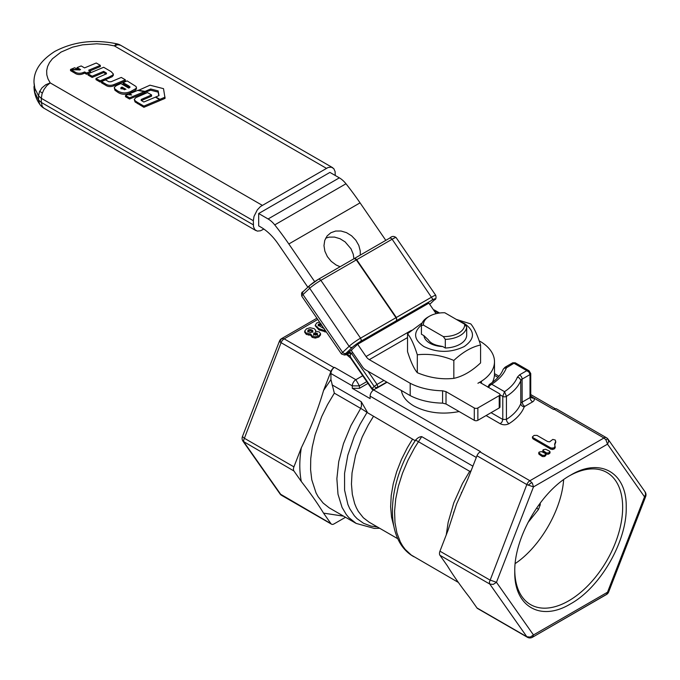 <?xml version="1.0" encoding="UTF-8"?>
<svg xmlns="http://www.w3.org/2000/svg" width="680" height="680" viewBox="0 0 680 680"><rect width="100%" height="100%" fill="white"/><g stroke="black" fill="none" stroke-linecap="round" stroke-linejoin="round"><path stroke-width="1.02" d="M545.445 453.526L541.577 451.622L539.121 452.081L539.053 453.075L542.351 455.311L544.221 455.353L545.521 454.606L545.445 453.526L545.521 455.821L545.445 454.741L545.521 455.821L544.221 456.569L542.351 456.526L539.053 454.291L539.121 452.081M549.559 451.154L545.683 449.25L543.235 449.71L543.167 450.704L546.465 452.94L548.335 452.982L549.635 452.234L549.559 451.154L549.635 453.45L549.559 452.37L549.635 453.45L548.335 454.197L546.465 454.155L543.167 451.919L543.235 449.71M553.733 448.001L555.084 446.301L554.625 444.524L555.662 441.26L555.22 440.019L552.806 439.416L549.601 441.847L547.646 441.55L536.979 435.396L534.165 435.396L532.448 436.858L533.027 437.673L550.919 448.001L553.733 448.001L553.733 449.216L555.084 447.517M532.448 438.073L532.448 436.858L533.027 438.889L550.919 449.216L553.733 449.216M554.608 447.474L554.608 448.69M555.186 447.822L555.084 446.301M554.676 445.119L555.798 441.991M555.798 442.051L555.662 442.476M321.215 324.046L318.631 324.028L318.147 324.606L318.597 325.457L324.462 328.865M321.946 325.558L319.625 324.964L318.147 325.822M315.571 335.172L317.653 333.965L315.546 332.75L314.126 333.124L313.471 333.957L315.571 335.172M317.653 335.18L315.546 333.957L313.471 335.163M310.539 332.477L312.256 332.078L312.927 331.015L312.086 330.055L310.114 329.477L308.372 329.876L307.708 330.846L308.712 331.967L310.539 332.477M312.927 332.231L312.086 331.271L310.114 330.692L308.372 331.083L307.708 332.061M325.593 330.871L318.945 328.703L315.24 325.201L316.727 322.932L319.566 322.082M326.392 332.036L318.945 329.919L315.24 325.788M315.435 329.927L315.699 331.219L319.345 331.976L320.62 333.795L318.835 335.844L315.308 336.863L312.146 336.132L310.802 334.058L306.349 333.225L304.708 331.058L306.484 328.831L310.063 327.751L314.126 328.618L315.435 329.927L315.495 330.99M320.62 334.832L318.835 337.05L315.308 338.079L312.146 337.348L310.802 335.274L306.349 334.441L304.708 332.299L304.708 331.058M311.041 335.631L310.802 334.058L310.802 335.274M122.052 87.082L120.853 87.763L120.87 88.672L125.936 89.326L122.052 87.082L122.052 88.298L124.584 89.76M122.052 88.298L121.048 88.825M134.257 99.399L135.881 97.614L147.5 92.591L151.581 94.945L141.261 99.433L141.117 100.359L143.828 102.017L155.406 97.155L159.511 99.526L159.511 100.742L143.897 107.304L135.022 101.915L134.257 99.399L135.388 101.014L137.598 102.451L137.598 103.666M141.381 100.564L151.581 96.16L151.581 94.945M159.511 99.526L143.897 106.088L143.897 107.304M143.897 106.088L137.598 102.451M77.07 67.566L80.563 69.581L79.849 69.887L71.085 69.759L74.647 71.816C77.18 73.483 80.002 73.737 83.113 72.573L84.651 71.944L86.522 73.023L90.491 71.323L88.629 70.244L100.317 65.348L96.246 63.002L84.566 67.898L81.175 65.943L77.07 67.566L77.07 68.782L79.271 70.048M71.085 69.759L71.085 70.975L74.647 73.032C77.07 74.749 79.891 75.004 83.113 73.788L84.651 73.159L86.522 74.239L90.491 72.539L90.491 71.323M83.113 72.573L83.113 73.788M84.651 71.944L84.651 73.159M86.522 73.023L86.522 74.239M89.853 70.95L100.317 66.564L100.317 65.348M129.582 93.772L131.682 94.987L127.508 94.647L125.502 95.472L125.502 96.688L129.557 99.025L144.441 92.846L144.441 91.63L137.632 90.423L129.582 93.772L129.582 94.817M125.502 95.472L129.557 97.809L129.557 99.025M129.557 97.809L144.441 91.63M138.125 90.168L145.027 91.392L150.68 88.986L158.159 90.907L159.01 95.608L155.771 96.968L159.876 99.34L159.876 100.555L165.061 98.379L163.514 88.663L149.991 85.187L138.125 90.508M159.876 99.34L165.061 97.163M144.441 92.505L150.68 90.202L158.159 92.123L158.805 95.693M145.027 91.392L145.027 92.608M150.68 88.986L150.68 90.202M158.159 90.907L158.159 92.123M128.605 86.997L123.063 83.827L123.063 82.62L127.134 80.894L135.966 86.453L136.433 87.482L135.992 88.519L131.41 91.111C126.54 93.585 121.907 93.5 117.529 90.865L114.716 88.791L114.41 87.244L116.484 85.535L120.879 83.538L128.758 88.103L130.101 87.057L128.605 85.782L128.605 86.997L129.617 87.66M136.272 88.12L136.399 89.012L134.98 90.559L131.41 92.327C126.081 94.962 121.456 94.885 117.529 92.081L114.928 90.245L114.282 87.771M123.063 82.62L128.605 85.782M101.481 81.609L105.536 79.891L108.766 81.753L111.061 81.753L121.252 77.435L125.332 79.79L125.332 81.005L113.823 85.833C110.653 87.04 107.84 86.785 105.409 85.085L101.481 82.816L101.481 81.609L105.409 83.87L105.409 85.085M125.332 79.79L113.823 84.617C110.738 85.773 107.933 85.519 105.409 83.87M113.331 74.001L111.129 71.629L103.657 67.278L88.043 73.84L92.148 76.211L103.666 71.366L106.403 73.041L106.505 73.772L95.999 78.438L95.999 79.653L100.121 82.034L112.174 76.712L113.322 75.344L113.331 74.001L112.719 75.081L109.072 77.053L109.072 78.259M95.999 78.438L100.121 80.818L100.121 82.034M100.121 80.818L109.072 77.053M88.043 73.84L88.043 75.055L92.148 77.427L103.666 72.582L106.148 74.06M92.148 76.211L92.148 77.427M103.666 71.366L103.666 72.582M70.541 69.445L77.707 69.471L74.698 67.736L70.541 69.445L70.541 70.66L71.085 70.66M263.857 229.05L260.508 230.783L257.295 231.106L254.838 229.687L253.504 226.746L253.334 220.728L254.014 216.401L257.295 209.891L260.508 206.507L328.091 167.484L331.304 167.169L333.761 168.589L335.087 171.521L335.257 175.491M362.712 375.743L355.87 379.695A5.04 2.907 120 0 0 352.308 385.866L352.308 388.331L370.115 398.616L370.115 396.142A5.04 2.907 120 0 1 373.677 389.971L377.375 387.481L375.7 387.6L374.178 386.444L372.019 388.467L374.085 389.742M345.525 517.276L334.016 523.914A5.04 2.907 -60 0 1 331.5 524.169A5.04 2.907 -60 0 1 330.93 523.642L323.552 513.137C317.637 503.455 310.216 492.906 301.308 481.491L293.922 470.985A5.04 2.907 -60 0 1 293.922 466.871L301.308 447.831C310.216 429.59 317.637 410.482 323.552 390.507L330.93 371.467A5.04 2.907 -60 0 1 334.016 367.633L334.5 367.353A5.04 2.907 -60 0 0 330.93 373.524L330.93 379.567L334.339 393.159L360.706 408.382L350.923 425.62L343.485 443.632L338.733 461.601L336.872 478.72L337.994 494.207L342.04 507.365L346.281 514.539L348.84 517.59L356.15 523.413L329.23 507.866L323.127 503.047L318.113 496.672L316.055 492.94L311.78 479.8L310.582 469.659L310.743 458.643L312.256 446.981L315.087 434.928L321.683 416.627L327.513 404.659L334.339 393.159M372.716 388.45L372.019 388.467L350.888 357.688L350.098 355.691L347.021 354.586L349.12 353.073A2.516 2.04 -133.2 0 1 350.642 354.238L351.509 353.421L374.178 386.444L377.034 384.404L377.723 386.163L377.375 387.481L386.75 382.067M350.098 355.691L350.642 354.238M346.248 353.982L350.6 358.028M410.193 395.599L410.193 383.265A50.43 29.121 0 0 0 442.595 390.787L442.595 403.129A50.43 29.121 180 0 1 410.193 395.599L365.695 369.911A7.557 4.361 -120 0 1 362.457 366.775L351.441 350.736L351.968 349.596L346.307 354.093L347.021 354.586L345.576 354.628M346.307 354.093L345.312 354.637A7.557 0.825 -34.5 0 1 345.831 353.43L352.308 347.352A7.557 0.825 -34.5 0 1 360.885 341.232L396.329 320.764L396.678 319.447L395.99 317.688L360.553 338.155A10.072 1.105 145.5 0 0 349.112 346.315L342.635 352.393A10.072 1.105 145.5 0 0 341.453 353.974L301.784 296.183A10.072 1.105 -34.5 0 1 302.974 294.593L302.481 293.275L303.025 291.728C301.665 292.026 301.249 293.514 301.784 296.183M371.773 388.883L350.6 358.079L346.622 354.688L344.479 355.028A2.516 2.405 -103.5 0 0 345.312 354.637M421.515 324.912C412.947 332.477 413.754 339.702 423.929 346.57C437.342 352.937 450.755 352.937 464.177 346.57C475.21 338.819 475.21 331.075 464.177 323.332L459.034 320.977M421.421 325.584L423.411 325.091A20.655 11.925 180 0 1 429.445 316.234L428.026 317.058A22.669 13.09 0 0 0 421.421 325.584L421.421 334.22L423.938 335.673A20.145 11.636 0 0 0 442.79 346.562L445.315 348.015A22.669 13.09 0 0 0 466.684 335.673L466.684 327.037L464.687 324.241A20.655 11.925 180 0 1 443.317 336.583L445.315 339.379A22.669 13.09 0 0 0 466.684 327.037M442.79 346.562L438.464 345.67A16.745 9.664 180 0 1 428.273 339.787L423.938 335.673M456.305 319.404L470.781 323.918C474.045 327.734 477.309 334.764 480.573 345.006C471.656 346.936 462.748 352.078 453.832 360.442C441.66 355.342 429.488 353.455 417.316 354.79C414.052 344.548 410.796 337.518 407.532 333.71L422.17 322.889M417.316 354.79L417.316 372.708C429.488 377.808 441.66 379.695 453.832 378.361C462.748 376.431 471.656 371.288 480.573 362.925L480.573 345.006M453.832 360.442L453.832 378.361M407.532 333.71L407.532 351.628C410.796 361.87 414.052 368.9 417.316 372.708M445.315 348.015L445.315 339.379M423.411 325.091L443.317 336.583M307.844 287.207L278.043 243.78A40.298 23.265 60 0 0 260.78 227.077L258.68 225.871L258.68 213.529L329.919 172.406L339.337 177.845A18.454 10.65 60 0 1 345.975 183.77A204.391 118.006 60 0 1 360.06 202.852L385.806 240.354M39.712 104.21L39.933 104.55A12.597 12.597 0 0 0 43.928 108.197L255.944 230.605L43.928 108.197L42.33 106.599A12.597 9.809 148.7 0 1 39.712 104.21L38.564 100.036L34.858 92.514L34 82.467L34.858 88.4L38.564 95.922L38.564 100.036L41.319 102.433L41.319 98.32L253.334 220.728M262.242 205.309L50.227 82.9L48.008 78.948L46.809 74.843L46.665 70.686L47.566 66.564L49.504 62.56L52.436 58.76L61.004 52.105L72.531 47.158L82.543 44.837L96.79 43.792L107.491 44.599L114.342 45.883L116.153 44.089L117.223 43.911A12.597 12.597 0 0 1 120.632 45.262L332.648 167.671L120.632 45.262L117.751 44.702L114.342 45.883L326.357 168.292M429.445 316.234A20.655 11.925 180 0 1 444.779 312.749L464.687 324.241M331.5 524.169L281.639 495.38A5.04 2.907 -60 0 1 281.07 494.853L244.052 442.195L243.576 440.41L281.07 342.677A5.04 2.907 -60 0 1 284.155 338.844L317.755 319.447M645.66 496.409L644.521 496.817L645.635 494.343L645.082 491.869L608.064 439.204L608.625 441.685L607.512 444.159L605.923 439.824A5.04 0.807 143.4 0 1 607.996 439.101L608.064 439.204A5.04 5.04 0 0 0 607.996 439.101A5.04 0.807 143.4 0 0 607.996 439.101A5.04 5.04 0 0 0 606.466 437.741A5.04 2.907 120 0 0 603.95 437.988L529.915 480.735A5.04 2.907 120 0 0 526.83 484.568L489.337 582.301L489.821 584.086L526.83 636.744A5.04 2.907 120 0 0 527.399 637.27L477.53 608.481A5.04 2.907 -60 0 1 476.969 607.954L469.583 597.448C460.666 586.033 453.254 575.484 447.338 565.803L439.952 555.296A5.04 2.907 -60 0 1 439.952 551.183L448.035 530.281L456.603 503.99L467.925 478.839L476.969 455.779A5.04 2.907 -60 0 1 480.054 451.945L480.531 451.664L373.677 389.971M515.244 362.797L512.72 362.797L505.079 367.208L512.72 362.797L513.978 363.256L515.236 362.797L529.065 370.778L526.804 370.659L529.065 372.232L530.009 374.57A2.516 1.454 0 0 0 530.748 373.55L530.748 396.576A2.516 1.454 180 0 1 530.009 397.604L530.74 400.061L532.5 401.923A6.043 3.494 0 0 0 533.723 397.995L553.605 409.479L554.081 409.199A5.04 2.907 -60 0 1 556.597 408.952L606.466 437.741M367.268 412.089L361.25 401.71L361.497 405.969L360.706 408.382A7.557 0.578 -146.9 0 1 367.038 412.445L415.242 440.708M458.142 582.301L411.273 555.058L405.152 549.346L402.569 545.827L400.325 541.909L396.907 532.933L394.978 522.623L394.578 511.224L395.717 499.001L398.378 486.242L402.483 473.246L407.949 460.309L414.638 447.738L421.719 436.619C419.56 436.73 417.554 437.869 415.701 440.054M480.054 451.945L529.915 480.735L532.44 483.387L533.477 486.897L526.83 484.568L476.969 455.779M439.952 551.183L489.821 579.972L496.468 582.301L493.238 584.409L489.821 584.086L439.952 555.296M476.969 607.954L526.83 636.744L530.255 637.075L533.477 634.958L532.44 637.27L606.466 594.524L607.512 592.221L608.642 591.991L645.66 496.587A5.04 5.04 0 0 0 645.082 491.869M330.93 371.467L281.07 342.677L279.454 341.13A5.04 5.04 0 0 1 281.639 338.589L284.155 338.844L334.016 367.633M316.914 318.223L281.639 338.589L316.914 318.223M293.922 470.985L243.015 441.252A5.04 5.04 0 0 1 242.446 436.535L244.052 438.081L293.922 466.871M281.639 495.38A5.04 5.04 0 0 1 280.109 494.02A5.04 0.807 -36.6 0 1 280.1 494.003A5.04 0.807 -36.6 0 1 280.109 494.02A5.04 5.04 0 0 1 280.032 493.91L330.93 523.642M530.748 396.1L533.723 397.995A3.528 2.618 -38.5 0 1 530.969 397.315A3.528 2.618 -38.5 0 1 530.961 397.315L530.74 397.162M530.009 374.57L530.009 397.604L522.155 402.135A5.04 2.907 0 0 0 520.803 403.546C518.389 409.555 513.596 414.834 506.421 419.399L506.421 396.363L504.526 391.663L502.784 396.414A2.516 1.454 0 0 0 506.421 396.363A60.444 34.901 0 0 0 520.803 380.519A5.04 2.907 180 0 1 522.155 379.1L530.009 374.57L530.009 372.512M488.631 387.455L489.651 385.637L491.708 384.26L489.362 384.464C496.417 379.907 501.015 374.884 503.149 369.393L503.999 368.33L506.43 367.803L513.978 363.256L526.804 370.659L519.664 374.782L517.369 377.188A56.916 32.861 180 0 1 504.526 391.663L491.708 384.26C499.035 379.5 503.948 374.017 506.43 367.803M529.065 370.778L530.748 373.55A2.516 1.454 0 0 0 530.748 373.541M433.466 309.817A2.516 2.516 0 0 1 434.622 310.148L439.603 313.021L433.678 310.123M387.065 382.245L376.38 388.416M459.127 411.553C442.094 414.783 426.98 412.896 413.772 405.892C406.512 401.608 402.381 396.482 401.387 390.515M514.769 571.736C514.004 606.56 540.719 621.987 570.494 603.908C600.27 587.605 626.986 541.331 626.221 507.39C626.986 472.558 600.27 457.138 570.494 475.218C540.719 491.521 514.004 537.795 514.769 571.736M569.593 475.745A76.287 44.047 -60 0 1 606.858 472.464A76.287 44.047 -60 0 1 622.659 507.39A76.287 44.047 -60 0 1 589.356 584.163A76.287 44.047 -60 0 1 530.57 604.605A76.287 44.047 -60 0 1 514.777 570.69M352.308 388.331L359.431 388.331L359.431 385.866L366.758 381.633M359.431 388.331L367.974 383.401M515.193 563.567C540.167 546.873 561.663 509.643 563.635 479.663M351.968 349.596L357.654 344.267L393.091 323.808L396.329 320.764M345.831 353.43L344.156 353.549L342.635 352.393L302.974 294.593L309.451 288.515A10.072 1.105 -34.5 0 1 320.883 280.356L356.328 259.896L355.011 258.731L353.829 258.842M356.328 259.896L395.99 317.688M354.178 258.647L355.368 258.527L356.685 259.692L396.346 317.483L396.865 320.322L393.448 323.603L428.885 303.135L436.11 313.659M347.446 353.2A2.516 2.04 -133.2 0 1 349.12 353.073M353.906 258.774L353.26 254.269L351.016 248.812L345.117 241.884L340.025 238.723L334.534 237.082L329.154 237.125L325.677 238.161M314.678 281.648L288.83 243.975A204.391 118.006 -120 0 0 274.737 224.893A18.454 10.65 -120 0 0 268.099 218.969L258.68 213.529M410.193 383.265L369.3 359.652A7.557 4.361 60 0 1 366.061 356.524L357.654 344.267M442.595 403.129L446.012 403.979L446.012 391.637L474.291 407.966A2.516 1.454 180 0 0 477.862 407.966L499.231 395.632A2.516 1.454 180 0 0 499.97 394.604A2.516 1.454 180 0 0 499.231 393.575L479.68 382.287A50.43 29.121 0 0 1 477.912 383.265L481.423 381.233A50.43 29.121 0 0 0 494.488 361.683A50.43 29.121 0 0 0 481.423 342.133L479.154 340.825M446.012 391.637L442.595 390.787M481.423 383.299L481.423 381.233M494.488 361.683L494.488 374.025A50.43 29.121 180 0 1 492.337 382.432M446.012 403.979L474.291 420.308A2.516 1.454 0 0 0 477.862 420.308L499.231 407.966A2.516 1.454 0 0 0 499.97 406.938L499.97 394.604M340.094 266.747L336.065 264.971L331.219 261.35L327.369 256.624L324.887 251.226L323.977 245.65L324.743 240.405L327.105 235.969L330.854 232.747L335.631 231.047L341.012 231.013L346.502 232.645L351.594 235.807L355.827 240.201L358.81 245.421L360.264 250.996L360.273 255.094M471.146 470.789L469.693 471.308L462.442 483.573L453.781 502.86L448.162 522.291L446.241 534.973M605.923 439.824L603.95 437.988L554.081 409.199M605.923 594.728L532.44 637.27A5.04 5.04 0 0 1 530.867 637.848A5.04 4.029 -100.9 0 1 528.113 637.194M606.466 594.524L606.466 594.524A5.04 5.04 0 0 0 608.642 591.991M542.351 455.311L542.351 456.526M544.221 455.353L544.221 456.569M546.465 452.94L546.465 454.155M548.335 452.982L548.335 454.197M550.919 448.001L550.919 449.216M552.33 448.341L552.33 449.548M554.727 443.623L554.727 444.839M533.027 437.673L533.027 438.889M318.631 324.028L318.631 325.244M319.625 323.748L319.625 324.964M321.215 324.488L321.215 325.261M314.126 333.124L314.126 334.339M315.546 332.75L315.546 333.957M317.007 333.14L317.007 334.356M308.372 329.876L308.372 331.083M310.114 329.477L310.114 330.692M312.086 330.055L312.086 331.271M318.945 328.703L318.945 329.919M324.998 330.846L324.998 332.061M304.708 331.109L304.708 332.274M306.349 333.225L306.349 334.441M308.635 333.948L308.635 335.163M310.165 333.948L310.165 335.163M312.146 336.132L312.146 337.348M315.308 336.863L315.308 338.079M318.835 335.844L318.835 337.05M143.947 98.132L143.947 99.348M74.647 71.816L74.647 73.032M117.529 90.865L117.529 92.081M131.41 91.111L131.41 92.327M113.823 84.617L113.823 85.833M105.239 72.275L105.239 73.491M330.93 373.524L352.308 385.866L359.431 385.866L355.87 379.695L334.5 367.353M253.334 224.842L41.319 102.433L42.33 106.599M38.564 95.922L39.448 91.783L41.981 87.847L45.764 84.728L50.227 82.9L46.818 85.646L43.928 89.547L41.998 93.993L41.319 98.32L38.564 95.922M42.33 92.998A12.597 3.094 -160.3 0 1 39.712 91.205M476.315 457.462L370.115 396.142M301.308 447.831C299.302 460.207 299.302 471.427 301.308 481.491M323.552 513.137L343.578 516.154M330.93 379.567L323.552 390.507M361.25 401.71L332.061 384.863M412.539 439.144L407.371 447.695L401.421 459.544L396.678 471.665L393.244 483.76L391.212 495.533L390.635 506.719L391.51 517.021L393.737 525.971M397.876 538.781L369.18 522.215L363.341 517.76L358.343 511.445L356.328 507.696L354.646 503.591L352.325 494.402L351.45 484.092L352.036 472.914L355.615 455.107L362.245 436.925L368.195 425.068L373.354 416.525M413.831 556.716C383.265 539.699 386.903 483.046 415.471 440.342A7.557 0.578 -146.9 0 1 418.396 441.685L469.693 471.308M472.931 466.191L421.719 436.619M531.896 482.562A5.04 0.807 143.4 0 0 528.113 485.231M533.477 486.897L607.512 444.159L644.521 496.817L607.512 592.221L533.477 634.958L496.468 582.301L533.477 486.897M531.896 637.466A5.04 4.029 -100.9 0 1 530.867 637.848A5.04 5.04 0 0 1 527.399 637.27M282.175 338.394A5.04 4.029 79.1 0 0 280.1 342.04M517.369 377.188L519.274 377.918L520.736 379.95L520.803 403.546A3.528 2.805 -158.5 0 0 524.246 406.878L524.645 406.453L522.886 404.591L522.155 402.135L522.104 378.513L521.424 376.644L519.664 374.782M491.07 412.683L502.784 419.441L502.052 421.906L500.285 423.767C503.251 425.153 506.158 425.111 509.022 423.657A3.528 2.125 57.8 0 1 506.421 419.399L502.784 419.441L502.784 396.414L499.97 394.791M532.389 397.052L530.918 397.248M508.835 423.767L509.022 423.657A63.971 36.933 0 0 0 524.246 406.878M486.081 415.556L500.285 423.767M524.645 406.453L532.5 401.923M503.149 369.393L505.079 367.208L506.838 367.378M434.052 310.675L438.421 313.191M498.015 377.383L494.437 375.317M527.943 522.58L538.441 509.524L540.217 504.934L540.217 503.021M536.724 507.875L538.441 509.524M538.492 505.359L540.217 504.934M360.885 341.232L361.233 339.906L360.553 338.155L320.883 280.356L319.566 279.191L318.393 279.301A7.557 0.825 145.5 0 0 309.808 285.43M383.92 380.434L377.034 384.404L368.007 371.246M352.308 347.352L350.633 347.471L349.112 346.315L308.958 287.198L309.502 285.651L318.546 279.191L353.991 258.723M356.685 259.692L392.122 239.224L390.804 238.068L389.631 238.178M396.686 320.56L432.123 300.101L432.471 298.784L392.122 239.224A10.072 1.105 -34.5 0 1 396.108 237.575L435.778 295.375A10.072 1.105 145.5 0 0 431.783 297.024L396.346 317.483M432.123 300.101A7.557 0.825 -34.5 0 1 434.231 300.05L429.692 304.308M348.313 352.385L349.988 352.257L351.509 353.421L352.656 352.503M429.717 304.351L434.231 300.05M274.737 224.893L345.975 183.77M268.099 218.969L339.337 177.845M288.83 243.975L360.06 202.852M366.061 356.524L411.357 330.37M369.3 359.652L407.532 337.577M477.862 407.966L477.862 420.308M474.291 407.966L474.291 420.308M499.231 395.632L499.231 407.966M377.409 526.966L371.025 526.099L363.562 523.311L357.119 518.696L354.331 515.737L349.707 508.606L347.888 504.466L344.573 490.101L344.556 473.382L347.828 455.192L354.238 436.492L360.085 424.218L367.038 412.445M538.755 452.6L538.755 453.815M545.895 454.087L545.895 455.302M542.861 450.228L542.861 451.443M550.001 451.715L550.001 452.923M311.024 335.826L311.024 334.611M315.546 331.687L315.546 330.48M136.433 87.525L136.433 88.74M117.223 43.911C94.282 39.049 73.44 41.573 54.706 51.484C40.579 60.554 33.677 70.882 34 82.467M415.471 440.342L415.99 439.56M280.032 493.91L243.015 441.252M530.748 396.576L530.961 397.315M487.798 387.149L489.362 384.464M555.296 408.748L530.748 394.578M499.001 376.244L494.488 373.643M354.348 258.519L389.784 238.059C391.791 236.079 393.899 235.926 396.108 237.575M344.479 355.028L341.453 353.974M371.722 388.866A2.516 2.516 0 0 0 373.702 389.954M434.537 299.829C435.897 299.523 436.313 298.044 435.778 295.375M39.933 104.55C36.066 99.102 34.085 93.117 34 86.581M453.645 512.678L453.985 511.598M461.601 492.329L461.397 492.779M379.661 528.266L374.289 528.411L356.15 523.413M242.446 436.535L279.454 341.13M303.025 291.728L309.502 285.651"/></g></svg>
